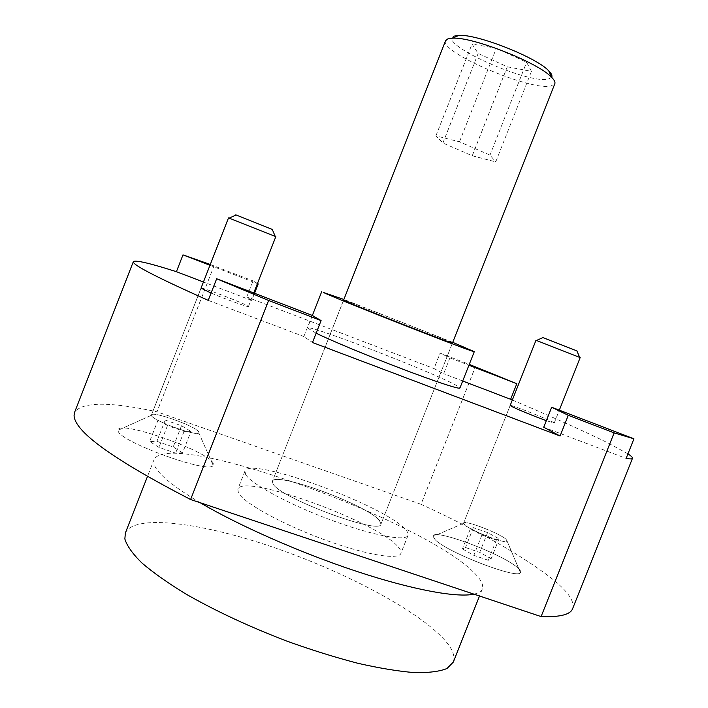 <?xml version="1.0" encoding="UTF-8"?>
<svg xmlns="http://www.w3.org/2000/svg" width="708" height="708" viewBox="0 0 708 708"><rect width="100%" height="100%" fill="white"/><g stroke="black" fill="none" stroke-linecap="round" stroke-linejoin="round"><path stroke-width="0.53" stroke-dasharray="3.54 2.66" d="M512.335 400.011C553.32 417.357 585.419 431.783 608.65 443.288L627.943 453.863M572.666 608.588C574.746 601.756 568.568 592.357 554.143 580.401C524.628 556.93 480.272 531.566 421.048 504.3L475.413 366.762M316.14 333.202L307.449 327.963C307.21 323.644 433.553 372.47 456.253 385.347L459.926 388.019M273.005 483.856C279.713 497.928 381.01 535.558 380.966 524.115L379.399 520.398C366.894 504.831 274.536 470.944 272.385 481.343L273.005 483.856L272.385 481.343C274.536 470.944 366.894 504.831 379.399 520.398L380.966 524.115C381.01 535.558 279.713 497.928 273.005 483.856M506.034 539.248L507.211 541.363C505.6 544.248 470.546 530.619 464.669 524.814L463.598 523.106C463.882 519.575 499.051 532.974 506.034 539.248C499.051 532.974 463.882 519.575 463.598 523.106L464.669 524.814C470.546 530.619 505.6 544.248 507.211 541.363L506.034 539.248M510.185 405.445L463.598 523.106L510.185 405.445C509.601 404.109 544.717 417.809 552.559 421.959L554.214 423.039L546.328 420.676M151.459 415.481L151.45 414.985C152.078 410.534 197.143 426.765 198.921 432.048L198.842 432.942C196.638 436.668 151.963 420.225 151.459 415.481C151.963 420.225 196.638 436.668 198.842 432.942L198.921 432.048C197.143 426.765 152.078 410.534 151.45 414.985L151.459 415.481M201.028 288.165L151.45 414.985L201.028 288.165C200.55 286.545 245.331 303.723 248.198 306.245L248.437 306.529C249.004 307.653 225.728 299.272 211.072 293.041M213.223 463.333C208.78 451.138 117.112 419.012 118.103 430.26L118.148 430.676C117.537 440.978 209.816 474.546 213.188 465.404L213.223 463.333C208.78 451.138 117.112 419.012 118.103 430.26L118.148 430.676C117.537 440.978 209.816 474.546 213.188 465.404L213.223 463.333M434.986 539.487C445.633 551.727 517.893 579.781 520.415 572.666C521.203 571.71 520.345 570.135 517.858 567.94C503.016 554.019 431.845 527.433 433.11 536.399L434.986 539.487C445.633 551.727 517.893 579.781 520.415 572.666C521.203 571.71 520.345 570.135 517.858 567.94C503.016 554.019 431.845 527.433 433.11 536.399L434.986 539.487M343.601 300.148L272.385 481.343L343.601 300.148C342.247 298.67 434.039 334.619 449.916 341.769M452.731 342.336L343.867 299.457M449.907 357.885L443.659 373.718L434.013 368.567L440.102 353.133L449.907 357.885L468.935 365.231M257.473 283.474L253.057 280.899L246.747 297.006L251.712 300.44L254.517 293.271M312.148 315.379L303.847 336.53L312.485 342.504M208.214 300.36L303.847 336.53M209.975 265.288L257.42 283.598M251.712 300.44L203.435 282.014M210.285 264.491L253.057 280.899M462.705 380.993L443.659 373.718M543.717 427.243L626.129 458.412M246.747 297.006L434.013 368.567M440.102 353.133L469.262 364.39M214.046 265.836L156.972 411.791C109.528 401.524 82.057 401.719 74.57 412.383M421.048 504.3L156.972 411.791M125.378 532.956C134.281 513.424 203.47 523.017 275.545 548.054C347.778 573.064 421.773 612.482 446.509 642.183C452.961 650.103 455.217 656.75 453.288 662.122M473.953 594.145C478.573 593.109 481.369 591.357 482.334 588.879C483.732 584.835 480.98 579.427 474.059 572.675C422.729 520.097 169.097 428.225 154.078 459.58L154.087 464.244C156.778 473.086 172.141 485.909 200.187 502.724M398.232 546.974C400.595 549.647 401.48 551.798 400.87 553.435C398.71 560.444 364.372 554.621 322.582 539.053C280.81 523.566 243.216 502.547 238.401 492.812L237.835 489.21C242.481 472.625 378.01 521.911 398.232 546.974M245.605 474.449C250.65 483.626 288.43 504.193 330.194 519.76C371.966 535.398 406.082 541.779 408.02 535.337C408.578 533.832 407.649 531.814 405.233 529.265C384.515 505.432 249.066 455.837 244.941 471.094L245.605 474.449M445.562 40.719C439.155 52.082 530.142 90.996 550.868 86.031L554.815 83.765M551.62 77.314L548.258 79.066C527.212 84.411 434.411 42.17 454.633 36.028M531.451 71.34L526.61 62.26L496.317 48.294L472.041 44.029L478.157 53.454L507.3 66.809L531.451 71.34L495.742 161.884L472.245 155.769L442.907 143.025L435.916 135.856L459.492 141.804L489.998 155.105L495.742 161.884M489.998 155.105L526.61 62.26M459.492 141.804L496.317 48.294M435.916 135.856L472.041 44.029M442.907 143.025L478.157 53.454M472.245 155.769L507.3 66.809M580.171 357.602L535.991 340.274M576.896 350.885L542.947 337.592M462.421 548.904L473.847 555.346L488.334 560.311L491.122 558.762L479.723 552.39L465.501 547.505L462.421 548.904L470.377 528.796L473.369 527.637L487.564 532.593L499.043 538.788L496.343 540.098L481.882 535.062L470.377 528.796M481.882 535.062L473.847 555.346M496.343 540.098L488.334 560.311M499.043 538.788L491.122 558.762M487.564 532.593L479.723 552.39M473.369 527.637L465.501 547.505M275.819 236.622L228.498 217.896M272.465 229.481L235.808 214.851M182.576 452.81L173.195 446.96L156.902 441.358L149.645 441.5L158.964 447.394L175.611 453.093L182.576 452.81L190.965 431.384L184.098 431.402L167.477 425.614L158.079 419.924L165.238 420.056L181.505 425.729L190.965 431.384M181.505 425.729L173.195 446.96M165.238 420.056L156.902 441.358M158.079 419.924L149.645 441.5M167.477 425.614L158.964 447.394M184.098 431.402L175.611 453.093M452.456 343.035L380.966 524.115L452.456 343.035M554.214 423.039L559.311 410.18M151.415 415.277L118.103 430.26L151.415 415.277M507.211 541.363L520.415 572.666L507.211 541.363M463.572 523.345L433.11 536.399L463.572 523.345M198.842 432.942L213.188 465.404L198.842 432.942M248.437 306.529L253.747 292.979M312.352 315.494L307.449 327.963M482.334 588.879L479.511 596.003M408.02 535.337L400.87 553.435M244.941 471.094L237.835 489.21M154.078 459.58L147.441 476.555"/><path stroke-width="1.06" d="M133.334 261.659L74.57 412.383L74.075 415.543C74.614 431.632 113.457 459.616 190.594 499.521L268.615 300.484L216.666 278.748L208.214 300.36C161.38 279.465 136.529 266.907 133.662 262.695L133.334 261.659C135.387 259.827 149.742 263.172 176.416 271.695L182.983 254.871L209.975 265.288M627.943 453.863C631.235 456.005 632.748 457.483 632.483 458.288C632.209 459.05 630.093 459.085 626.129 458.412L633.934 438.801L614.137 432.88L541.107 616.58C559.975 617.27 570.498 614.606 572.666 608.588L632.483 458.288M343.867 299.457L323.326 292.448C330.326 295.776 367.364 310.803 406.029 325.972C444.739 341.15 474.572 352.345 474.289 351.672L459.926 388.019C459.634 389.524 435.765 381.736 402.109 368.921C368.505 356.133 331.45 340.707 316.14 333.202M474.289 351.672L452.731 342.336M449.916 341.769L452.456 343.035C456.094 345.424 355.23 305.891 344.929 300.865L343.601 300.148L445.562 40.719L447.916 38.852L452.474 38.179C472.183 36.577 538.177 62.57 551.497 77.19C554.32 79.986 555.426 82.181 554.815 83.765L452.456 343.035M546.328 420.676C535.39 416.782 516.114 408.843 511.565 406.383L510.185 405.445L535.991 340.274L580.171 357.602L559.311 410.18M211.072 293.041L201.028 288.165L228.498 217.896L275.819 236.622L253.747 292.979M254.517 293.271L258.19 283.899L257.473 283.474M560.072 435.995L543.717 427.243L551.656 407.242L568.276 415.304L560.072 435.995L312.485 342.504L321.087 320.591L312.148 315.379L216.666 278.748M321.087 320.591L268.615 300.484M190.594 499.521L541.107 616.58M614.137 432.88L568.276 415.304M257.42 283.598L258.19 283.899M203.435 282.014L176.416 271.695M182.983 254.871L210.285 264.491M468.935 365.231L516.813 383.701L510.636 399.294L462.705 380.993M633.934 438.801L551.656 407.242M510.636 399.294L512.335 400.011M469.262 364.39L516.813 383.701M479.511 596.003L453.288 662.122L446.978 668.511C439.544 671.52 428.676 672.883 414.384 672.6C398.223 671.29 379.399 668.184 357.903 663.29C335.256 657.387 311.591 650.006 286.926 641.156C249.145 626.66 215.4 610.898 185.664 593.888C167.716 582.905 153.07 572.551 141.733 562.825C132.493 553.665 126.865 545.709 124.856 538.956L125.378 532.956L147.441 476.555M200.187 502.724C239.092 525.699 301.13 553.045 357.044 571.498C413.012 589.95 457.173 597.906 473.953 594.145M454.633 36.028L458.819 35.4C476.918 33.878 536.549 57.366 548.744 70.827C551.576 73.65 552.532 75.818 551.62 77.314M542.947 337.592L576.896 350.885M235.808 214.851L272.465 229.481M321.742 291.572L312.352 315.494M458.819 35.4L452.474 38.179M548.744 70.827L551.497 77.19M576.825 350.734L579.64 357.328M543.098 337.521L536.567 340.433M236.215 214.975L229.206 218.091M272.191 229.233L275.182 236.286"/></g></svg>
